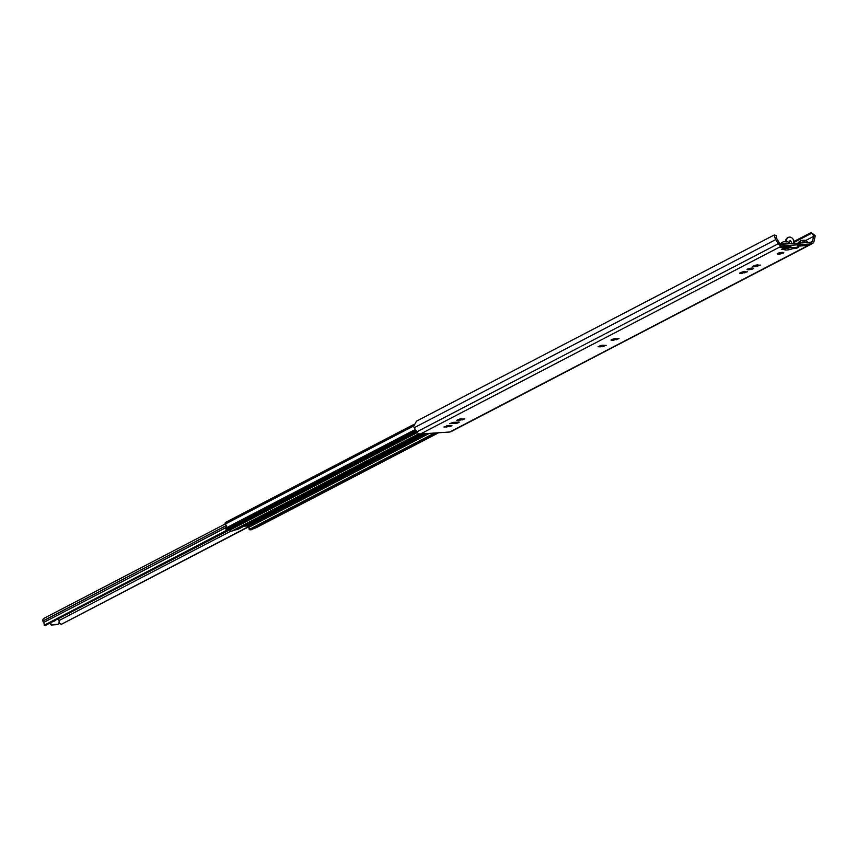 <?xml version="1.0" encoding="UTF-8"?>
<svg xmlns="http://www.w3.org/2000/svg" width="858" height="858" viewBox="0 0 858 858"><rect width="100%" height="100%" fill="white"/><g stroke="black" fill="none" stroke-linecap="round" stroke-linejoin="round"><path stroke-width="1.29" d="M755.019 265.315L757.4 264.886M754.053 265.959L754.311 266.548L752.391 266.506L754.053 265.637L760.413 265.079L754.311 266.548M793.704 242.589L811.636 233.247L813.674 235.66A2.917 2.456 -117.5 0 1 813.599 236.379L812.505 241.248A1.673 1.405 -117.5 0 1 811.368 242.267L781.177 244.283A1.673 1.405 -117.5 0 1 779.707 243.436L776.887 238.835A2.917 2.456 -117.5 0 1 776.554 238.138L776.501 235.596L774.291 235.017L775.128 238.234A4.569 3.84 62.5 0 0 775.729 239.597L778.27 243.758A4.172 3.507 62.5 0 0 781.949 245.86L811.185 243.908A4.172 3.507 62.5 0 0 812.376 243.575A4.172 3.507 62.5 0 0 814.017 241.366L815.003 236.969A4.569 3.84 62.5 0 0 815.1 235.564L811.185 232.55L793.532 241.656M785.113 248.38A4.172 0.783 169.7 0 0 791.044 247.501M742.159 271.997L744.54 271.578M741.205 272.64L741.462 273.241L739.542 273.187L741.205 272.329L747.554 271.761L741.462 273.241M613.642 338.889L616.023 338.46M612.805 340.272L611.025 340.079L612.676 339.21L619.036 338.642L612.805 340.272M600.782 345.57L603.163 345.152M599.828 346.214L600.085 346.814L598.165 346.761L599.828 345.903L606.177 345.334L600.085 346.814M459.416 419.144L461.786 418.725M458.58 420.527L456.788 420.334L458.451 419.476L464.8 418.908L458.58 420.527M446.557 425.836L448.938 425.407M450.032 425.547L451.951 425.589L450.3 426.458L443.94 427.027L450.203 425.632M748.766 269.755A3.335 0.622 -10.3 0 1 747.093 269.519A3.335 0.622 -10.3 0 1 750.267 268.307A3.335 0.622 -10.3 0 1 753.667 268.329A3.335 0.622 -10.3 0 1 752.091 269.165A3.335 0.622 -10.3 0 1 748.766 269.755M778.892 254.086A3.335 0.622 -10.3 0 1 777.219 253.85A3.335 0.622 -10.3 0 1 780.394 252.627A3.335 0.622 -10.3 0 1 783.783 252.649A3.335 0.622 -10.3 0 1 782.206 253.496A3.335 0.622 -10.3 0 1 778.892 254.086M800.235 241.27A2.091 1.759 62.5 0 0 799.066 241.956L798.294 243.136M801.49 242.825L803.656 242.782M806.016 242.621L804.997 241.859L802.133 242.053L801.415 242.932M799.409 243.061L800.675 241.119A2.091 1.759 -117.5 0 1 801.844 240.433L804.707 240.24A2.091 1.759 -117.5 0 1 806.102 240.766L808.032 242.492M799.345 245.334L798.069 245.999A2.51 2.102 -117.5 0 1 797.35 246.203L798.959 245.367L809.287 244.669L807.678 245.506A2.51 2.102 -117.5 0 1 806.016 244.895M788.094 243.822L787.076 243.061L784.201 243.243L783.483 244.133M783.558 244.015L785.724 243.983M781.413 246.536L780.136 247.201A2.51 2.102 -117.5 0 1 779.429 247.404L781.027 246.568L791.355 245.871L789.757 246.707A2.51 2.102 -117.5 0 1 788.094 246.096M781.477 244.262L782.743 242.321A2.091 1.759 -117.5 0 1 783.912 241.634L786.775 241.441A2.091 1.759 -117.5 0 1 788.17 241.956L790.1 243.683M782.303 242.471A2.091 1.759 62.5 0 0 781.134 243.157L780.49 244.144M807.678 245.506L797.35 246.203M789.757 246.707L779.429 247.404M792.502 247.576L798.777 247.158L796.363 248.412L792.352 248.713A4.172 0.783 -10.3 0 1 787.794 249.893A4.172 0.783 -10.3 0 1 784.652 249.699A4.172 0.783 -10.3 0 1 785.177 249.185L781.306 249.41L783.719 248.155L792.481 247.512M787.859 237.687A4.172 3.507 62.5 0 0 787.44 237.859A4.172 3.507 62.5 0 0 785.735 241.516M789.306 242.975C789.575 240.111 790.357 240.047 791.655 242.771L791.934 243.565M793.5 241.484L793.757 240.905A4.172 3.507 62.5 0 0 788.245 237.441A4.172 3.507 62.5 0 0 786.582 241.388L786.593 241.452M793.854 243.436L793.832 241.312M785.049 248.069L785.252 249.152M796.17 247.329L796.363 248.412M792.191 247.426L792.417 248.67M457.518 423.112L449.624 423.648A2.091 1.062 86.2 0 1 449.624 423.648L453.399 422.329L459.255 422.115L457.518 423.123A2.091 1.062 -93.8 0 0 458.151 422.018M458.408 421.997L458.515 422.597L458.408 421.997M811.636 233.247L811.185 232.55M812.376 243.575L450.911 431.692A4.172 3.507 62.5 0 1 449.71 432.014L420.474 433.976A4.172 3.507 62.5 0 1 416.795 431.864L414.253 427.702A4.569 3.84 62.5 0 1 413.653 426.34L416.495 421.16L773.948 235.135M291.645 501.383A4.59 0.858 -10.3 0 1 293.554 501.737A4.59 0.858 -10.3 0 1 293.533 501.844L291.731 502.788A4.59 0.858 -10.3 0 1 287.258 503.667M290.959 501.748L292.374 501.383M420.173 434.502A4.59 0.858 -10.3 0 1 422.072 434.856A4.59 0.858 -10.3 0 1 422.061 434.963L420.259 435.907A4.59 0.858 -10.3 0 1 415.776 436.786M419.487 434.867L420.892 434.502M246.857 525.965A1.673 0.847 -93.8 0 0 247.05 525.986A1.673 0.847 -93.8 0 0 247.233 525.933L247.029 526.04A0.837 0.697 -117.5 0 1 247.737 526.404L248.509 527.477A2.713 2.284 62.5 0 0 249.131 528.11L250.354 528.903L249.26 529.718L250.965 529.826A2.295 1.931 62.5 0 0 251.619 529.643L437.655 432.829M247.018 525.986L291.731 502.788M255.298 520.302A3.335 0.622 -10.3 0 1 256.574 520.559A3.335 0.622 -10.3 0 1 256.156 520.967L255.352 521.385A3.335 0.622 -10.3 0 1 251.319 522.372M247.522 524.345L246.171 525.053M248.552 523.809L251.426 523.712L249.646 524.678A1.673 0.847 -93.8 0 0 250.171 523.702M250.343 523.691L250.45 524.259L250.343 523.691M249.646 524.678L246.975 524.86M229.418 529.547L229.826 530.115A2.295 1.931 62.5 0 0 231.735 531.102L238.556 528.818M249.378 528.646L249.528 529.461M226.062 522.254A1.459 1.223 62.5 0 0 225.064 523.755L225.225 524.066A2.917 2.456 -117.5 0 1 225.944 528.035A0.837 0.697 62.5 0 0 225.836 528.614L225.944 529.204A0.837 0.697 62.5 0 0 226.812 529.965L228.882 529.826L416.881 431.992M254.558 528.11L255.352 528.056A0.837 0.697 62.5 0 0 255.791 527.831M58.945 620.409A1.373 1.158 62.5 0 0 58.752 619.369M225.171 524.002L44.026 618.275A2.842 2.381 -117.5 0 0 42.9 620.956L42.911 621.042A2.917 2.456 -117.5 0 0 43.565 622.511A2.51 2.102 62.5 0 1 44.155 623.895L44.208 625.235L45.474 625.396L229.483 529.633M45.474 625.396L229.644 529.869M55.448 620.516L54.161 621.181M50.697 622.983L50.729 623.123A1.673 1.405 62.5 0 0 52.456 624.635L58.194 624.249A1.673 1.405 62.5 0 0 59.331 622.543L58.655 618.843M58.29 624.238A1.673 1.405 -117.5 0 1 57.486 624.613L58.194 624.249M57.486 624.613L51.748 624.999A1.673 1.405 -117.5 0 1 50.021 623.487L50 623.358M44.208 625.235L227.349 529.933M58.709 622.919L61.358 624.324L248.23 527.08M61.175 624.388L248.069 526.855M755.029 265.369L755.255 266.623M757.421 265.004L757.635 266.205M742.17 272.061L742.406 273.316M744.562 271.696L744.787 272.898M613.652 338.942L613.878 340.197M616.044 338.578L616.259 339.779M600.793 345.624L601.029 346.889M603.185 345.259L603.41 346.46M459.416 419.197L459.652 420.463M461.808 418.833L462.033 420.034M446.568 425.89L446.793 427.145M448.959 425.525L449.174 426.726M803.399 242.696L804.997 241.859M799.066 241.956L800.675 241.119M803.71 242.771L805.276 241.956M785.467 243.897L787.076 243.061M781.134 243.157L782.743 242.321M785.789 243.972L787.354 243.157M792.116 247.426L792.352 248.713M813.674 235.66L815.1 235.564M775.128 238.234L776.554 238.138M414.253 427.702L775.729 239.597M805.716 240.487L813.599 236.379M420.474 433.976L781.949 245.86M416.795 431.864L778.27 243.758M810.424 242.331L812.505 241.248M449.71 432.014L811.185 243.908M293.533 501.844L420.259 435.907M422.061 434.963L424.474 433.708M247.737 526.404L426.072 433.601M244.487 526.115L247.233 525.933M256.156 520.967L256.038 520.334M255.352 521.385L255.169 520.377M250.332 528.871L434.502 433.033M250.965 529.826L437.301 432.85M236.711 529.783L420.881 433.944M231.735 531.102L418.908 433.708M229.826 530.115L417.31 432.55M226.812 529.965L416.441 431.284M225.944 529.204L415.883 430.362M225.836 528.614L415.583 429.869M225.944 528.035L415.336 429.472M225.225 524.066L413.588 426.04M225.075 523.788L413.545 425.707M225.064 523.755L413.545 425.675M255.352 528.056L438.459 432.775M248.509 527.477L429.322 433.387M58.977 620.591L231.07 531.027M50.021 623.487L50.729 623.123M51.748 624.999L52.456 624.635M43.565 622.511L226.222 527.456M42.9 620.956L226.201 525.568M42.911 621.042L226.222 525.643M758.397 265.004L758.547 265.808M745.548 271.696L745.699 272.501M612.816 339.446L612.934 340.122M617.02 338.578L617.17 339.382M604.171 345.27L604.322 346.074M458.58 419.701L458.708 420.388M462.794 418.843L462.945 419.648M445.731 426.394L445.849 427.07M449.946 425.525L450.085 426.329M799.635 241.441L801.243 240.605M781.702 242.632L783.311 241.795M791.655 242.771L791.966 243.565M787.44 237.859L788.245 237.441M237.848 529.386L421.299 433.923M244.455 526.158L247.05 525.986M249.045 528.507L249.26 529.718M225.643 522.372L413.663 424.528M255.598 527.992L438.588 432.764M58.666 624.12L57.969 624.485M45.978 625.407L45.206 625.461"/></g></svg>
